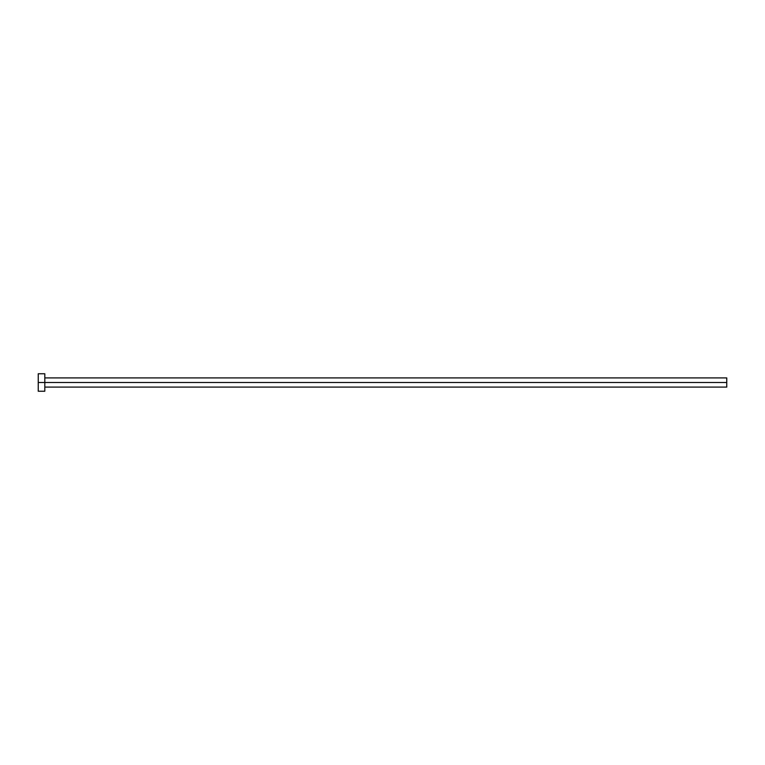 <?xml version="1.0" encoding="UTF-8"?>
<svg xmlns="http://www.w3.org/2000/svg" width="765" height="765" viewBox="0 0 765 765"><rect width="100%" height="100%" fill="white"/><g stroke="black" fill="none" stroke-linecap="round" stroke-linejoin="round"><path stroke-width="1.15" d="M38.25 391.24L38.25 373.76L38.25 382.5L726.75 382.5L726.75 387.09L726.75 382.5L38.25 382.5L38.25 391.24L44.81 391.24L44.81 373.76L44.81 391.24M726.75 382.5L726.75 377.91L726.75 382.5M44.81 387.09L726.75 387.09M38.25 373.76L44.81 373.76M44.81 377.91L726.75 377.91"/></g></svg>
